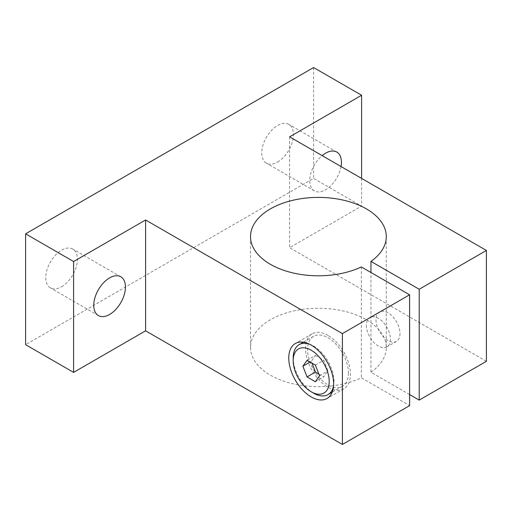 <?xml version="1.0" encoding="UTF-8"?>
<svg xmlns="http://www.w3.org/2000/svg" width="512" height="512" viewBox="0 0 512 512"><rect width="100%" height="100%" fill="white"/><g stroke="black" fill="none" stroke-linecap="round" stroke-linejoin="round"><path stroke-width="0.38" stroke-dasharray="2.56 1.92" d="M409.6 394.566L370.957 372.256L370.957 272.486M370.957 372.256A67.885 39.194 0 0 0 386.285 347.45A67.885 39.194 0 0 0 366.4 319.738A67.885 39.194 0 0 0 292.422 311.245A67.885 39.194 0 0 0 250.515 347.45A67.885 39.194 0 0 0 270.4 375.162A67.885 39.194 0 0 0 361.357 377.798L409.6 405.651M61.6 286.758A22.4 12.934 120 0 0 76.237 267.021A22.4 12.934 120 0 0 72.8 249.069A22.4 12.934 120 0 0 61.6 250.182A22.4 12.934 120 0 0 46.963 269.92A22.4 12.934 120 0 0 50.4 287.872A22.4 12.934 120 0 0 61.6 286.758M277.6 162.054A22.4 12.934 120 0 0 292.237 142.317A22.4 12.934 120 0 0 288.8 124.365A22.4 12.934 120 0 0 277.6 125.472A22.4 12.934 120 0 0 262.963 145.216A22.4 12.934 120 0 0 266.4 163.162A22.4 12.934 120 0 0 277.6 162.054M341.056 166.547A22.4 12.934 -60 0 1 325.6 189.766A22.4 12.934 -60 0 1 314.4 190.874A22.4 12.934 -60 0 1 310.387 175.155A22.4 12.934 -60 0 1 322.144 155.622M366.4 325.28A16.973 9.798 -120 0 0 373.805 342.362A16.973 9.798 -120 0 0 386.886 346.906A16.973 9.798 -120 0 0 390.4 339.136A16.973 9.798 -120 0 0 382.995 322.061A16.973 9.798 -120 0 0 369.914 317.51A16.973 9.798 -120 0 0 366.4 325.28M400 333.594A16.973 9.798 60 0 1 396.486 341.363A16.973 9.798 60 0 1 383.405 336.819A16.973 9.798 60 0 1 376 319.738A16.973 9.798 60 0 1 379.514 311.968A16.973 9.798 60 0 1 392.595 316.518A16.973 9.798 60 0 1 400 333.594M328 335.398A31.738 18.323 -120 0 0 312.134 333.824A31.738 18.323 -120 0 0 307.27 359.251A31.738 18.323 -120 0 0 328 387.219A31.738 18.323 -120 0 0 343.866 388.794A31.738 18.323 -120 0 0 348.73 363.36A31.738 18.323 -120 0 0 328 335.398M309.434 344.16A28.851 16.659 60 0 1 334.003 381.402A28.851 16.659 60 0 1 333.568 385.958M313.6 393.178A28.851 16.659 60 0 1 293.197 357.843M348.403 373.088A28.851 16.659 60 0 1 342.426 386.291A28.851 16.659 60 0 1 320.192 378.566A28.851 16.659 60 0 1 307.597 349.53A28.851 16.659 60 0 1 313.574 336.32A28.851 16.659 60 0 1 335.808 344.051A28.851 16.659 60 0 1 348.403 373.088M307.04 360.294L315.443 355.443L311.283 361.357L311.981 363.142M310.086 362.048L311.283 361.357M318.822 374.022L323.757 376.87L327.917 370.957L323.757 360.243L315.443 355.443M315.36 381.722L323.757 376.87M319.514 375.808L327.917 370.957M315.36 365.094L323.757 360.243M361.357 266.944L361.357 377.798M486.4 361.306L289.6 247.686L361.6 206.118L313.6 178.406L25.6 344.678M289.6 136.838L289.6 247.686M361.6 178.406L361.6 206.118M313.6 67.552L313.6 178.406M386.285 347.45L386.285 236.602M250.515 347.45L250.515 236.602M120.8 276.781L72.8 249.069M336.8 152.077L288.8 124.365M396.486 341.363L386.886 346.906M312.134 333.824L295.334 343.526M342.426 386.291L332.237 392.173M313.574 336.32L303.386 342.208M343.866 388.794L327.066 398.49M379.514 311.968L369.914 317.51M314.4 190.874L266.4 163.162M98.4 315.584L50.4 287.872"/><path stroke-width="0.77" d="M419.2 289.254L486.4 250.458L289.6 136.838L361.6 95.264L313.6 67.552L25.6 233.83L25.6 344.678L73.6 372.39L145.6 330.822L342.4 444.448L409.6 405.651L409.6 294.797L361.357 266.944A67.885 39.194 180 0 1 270.4 264.314A67.885 39.194 180 0 1 250.515 236.602A67.885 39.194 180 0 1 292.422 200.39A67.885 39.194 180 0 1 366.4 208.89A67.885 39.194 180 0 1 386.285 236.602A67.885 39.194 180 0 1 370.957 261.402L419.2 289.254L419.2 400.109L409.6 394.566M370.957 272.486L370.957 261.402M109.6 277.894A22.4 12.934 -60 0 1 120.8 276.781A22.4 12.934 -60 0 1 124.237 294.733A22.4 12.934 -60 0 1 109.6 314.477A22.4 12.934 -60 0 1 98.4 315.584A22.4 12.934 -60 0 1 94.963 297.632A22.4 12.934 -60 0 1 109.6 277.894M322.144 155.622A22.4 12.934 -60 0 1 325.6 153.184A22.4 12.934 -60 0 1 336.8 152.077A22.4 12.934 -60 0 1 341.056 166.547M311.2 396.922A31.738 18.323 60 0 1 290.47 368.954A31.738 18.323 60 0 1 295.334 343.526A31.738 18.323 60 0 1 311.2 345.094A31.738 18.323 60 0 1 331.93 373.062A31.738 18.323 60 0 1 327.066 398.49A31.738 18.323 60 0 1 311.2 396.922M333.568 385.958A28.851 16.659 60 0 1 328.026 394.605A28.851 16.659 60 0 1 313.6 393.178L311.2 391.789A25.453 14.694 60 0 1 293.197 360.614A25.453 14.694 60 0 1 311.2 350.221A25.453 14.694 60 0 1 329.203 381.402A25.453 14.694 60 0 1 311.2 391.789M303.386 342.208L299.174 344.634A28.851 16.659 60 0 0 293.197 357.843L293.197 360.614M302.886 366.208L307.04 360.294L315.36 365.094L319.514 375.808L315.36 381.722L307.04 376.922L302.886 366.208L310.086 362.048M311.981 363.142L315.443 372.07L318.822 374.022M307.04 376.922L315.443 372.07M299.174 344.634A28.851 16.659 60 0 1 309.434 344.16M25.6 233.83L73.6 261.542L145.6 219.974L342.4 333.594L409.6 294.797M419.2 400.109L486.4 361.306L486.4 250.458M73.6 261.542L73.6 372.39M145.6 219.974L145.6 330.822M342.4 333.594L342.4 444.448M361.6 95.264L361.6 178.406M332.237 392.173L328.026 394.605"/></g></svg>
